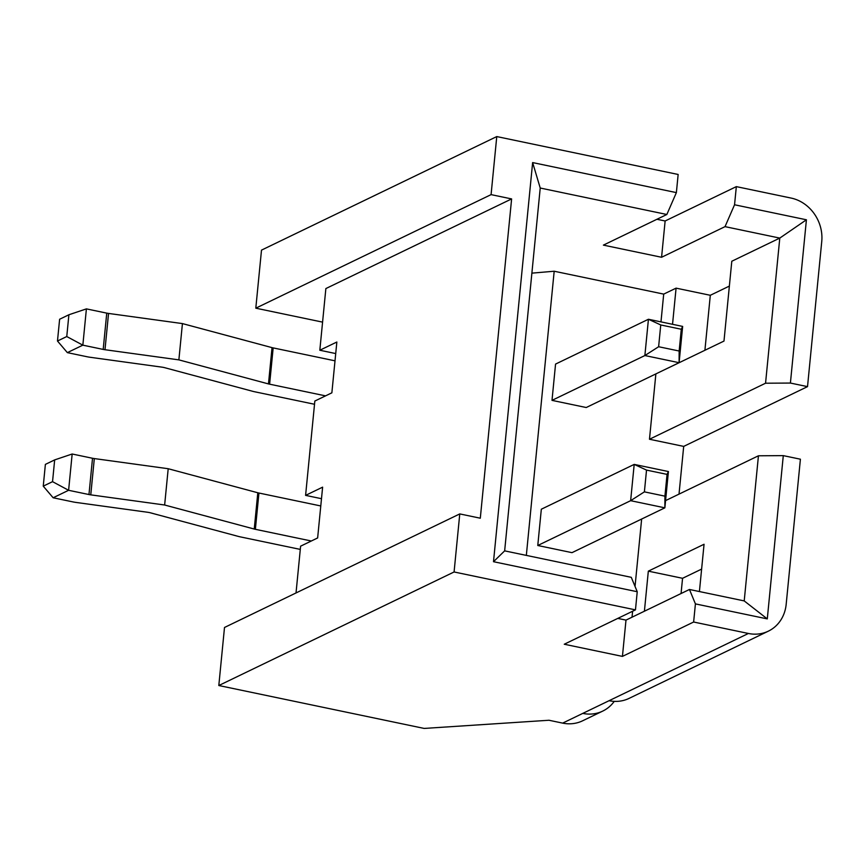 <?xml version="1.0" encoding="UTF-8"?>
<svg xmlns="http://www.w3.org/2000/svg" width="865" height="865" viewBox="0 0 865 865"><rect width="100%" height="100%" fill="white"/><g stroke="black" fill="none" stroke-linecap="round" stroke-linejoin="round"><path stroke-width="1.3" d="M790.405 383.054L807.521 386.633L821.75 241.497A37.725 33.584 64.2 0 0 791.086 198.063L736.331 186.624L734.547 204.767L725.032 226.641L779.787 238.091L765.557 383.217L790.405 383.054L806.418 219.786L734.547 204.767M656.935 219.278L665.131 220.986L736.331 186.624M676.376 192.614L532.635 162.577L493.504 561.699L637.235 591.725L631.277 577.323L504.652 550.864L540.225 188.029L666.85 214.488L676.376 192.614L678.149 174.471L496.769 136.573L261.5 250.126L255.802 308.178L322.58 322.126M335.717 353.569L319.823 350.239L325.867 288.564L511.615 198.918L491.082 194.625L255.802 308.178M491.082 194.625L496.769 136.573M614.258 701.364A37.725 33.584 -115.8 0 1 602.732 711.095A37.725 33.584 -115.8 0 1 582.772 713.398L748.398 633.472L693.633 622.021L622.432 656.394L564.261 644.23L635.461 609.868L637.235 591.725M635.461 609.868L454.082 571.97L459.769 513.918L480.302 518.211L511.615 198.918M504.652 550.864L493.504 561.699M748.398 633.472A37.725 33.584 64.2 0 0 768.347 631.158A37.725 33.584 64.2 0 0 786.177 604.332L800.406 459.207L783.29 455.628L758.443 455.79L744.214 600.916L689.459 589.476L695.417 603.889L693.633 622.021M617.794 618.399L625.99 620.108L689.459 589.476M609.09 700.704A37.725 33.584 64.2 0 0 629.05 698.401L768.347 631.158M695.417 603.889L767.287 618.897L783.29 455.628M454.082 571.97L218.813 685.523L424.142 728.427L548.961 720.253L562.65 723.118L582.772 713.398M602.732 711.095L582.61 720.804A37.725 33.584 -115.8 0 1 562.65 723.118M296.025 592.947L300.609 546.172L317.639 537.954L322.623 487.157L305.594 495.375L314.838 401.036L331.868 392.818L336.853 342.021L319.823 350.239M807.521 386.633L683.696 446.394L679.014 494.12M672.538 324.299L676.084 288.142L710.306 295.289L704.91 350.271M701.623 569.094L682.561 578.296L681.058 593.531M758.443 455.79L665.574 500.608M744.214 600.916L767.287 618.897M622.432 656.394L625.99 620.108M644.403 611.22L648.328 571.149L704.056 544.258L699.417 591.563M632.023 617.199L632.607 611.252M635.04 586.416L641.646 519.032M682.561 578.296L648.328 571.149M683.696 446.394L649.474 439.247L655.875 373.907M660.979 321.888L663.704 294.111L554.184 271.232L526.331 555.395M552 400.365L555.557 364.089L648.436 319.261L644.868 355.547L552 400.365L586.221 407.523L679.101 362.695L682.658 326.419L648.436 319.261L660.752 324.959L658.622 346.735L679.155 351.017L679.101 362.695L644.868 355.547L658.622 346.735M537.771 545.501L541.328 509.215L634.196 464.397L630.639 500.684L537.771 545.501L571.992 552.659L664.861 507.831L630.639 500.684L644.393 491.861L664.926 496.153L664.861 507.831L668.418 471.544L634.196 464.397L646.523 470.095L644.393 491.861M649.474 439.247L765.557 383.217M676.084 288.142L663.704 294.111M668.256 367.96L723.983 341.07L731.801 261.241L779.787 238.091L806.418 219.786M666.85 214.488L603.392 245.119L661.574 257.273L725.032 226.641M661.574 257.273L665.131 220.986M710.306 295.289L729.368 286.088M554.184 271.232L531.889 273.145M540.225 188.029L532.635 162.577M335.004 360.824L273.167 347.903A7.547 1.946 5.6 0 1 272.032 347.633L182.429 323.586L108.547 313.433A7.547 1.946 5.6 0 1 106.752 313.13L86.403 308.881L82.845 345.157L67.362 352.628L86.857 356.704A15.094 3.882 -174.4 0 0 90.436 357.321L161.809 367.128A7.547 1.946 5.6 0 1 164.728 367.701L252.461 391.239A15.094 3.882 -174.4 0 0 254.721 391.78L314.525 404.269M325.554 395.867L269.61 384.179A7.547 1.946 5.6 0 1 268.474 383.919L178.871 359.872L104.989 349.72A7.547 1.946 5.6 0 1 103.195 349.417L82.845 345.157L66.767 336.539L68.897 314.763L86.403 308.881M679.155 351.017L681.285 329.251L682.658 326.419M681.285 329.251L660.752 324.959M321.488 498.694L305.594 495.375M320.774 505.96L258.938 493.028A7.547 1.946 5.6 0 1 257.802 492.769L168.199 468.722L94.317 458.569A7.547 1.946 5.6 0 1 92.523 458.266L72.163 454.006L68.605 490.293L53.133 497.764L72.628 501.841A15.094 3.882 -174.4 0 0 76.207 502.457L147.58 512.264A7.547 1.946 5.6 0 1 150.499 512.837L238.221 536.376A15.094 3.882 -174.4 0 0 240.492 536.916L300.296 549.405M311.324 541.003L255.37 529.315A7.547 1.946 5.6 0 1 254.245 529.045L164.642 505.009L90.76 494.856A7.547 1.946 5.6 0 1 88.965 494.542L68.605 490.293L52.538 481.664L54.668 459.899L72.163 454.006M54.668 459.899L45.38 464.386L43.25 486.152L52.538 481.664M53.133 497.764L43.25 486.152M168.199 468.722L164.642 505.009M664.926 496.153L667.056 474.388L668.418 471.544M667.056 474.388L646.523 470.095M218.813 685.523L224.5 627.471L459.769 513.918M68.897 314.763L59.62 319.25L57.479 341.015L66.767 336.539M67.362 352.628L57.479 341.015M182.429 323.586L178.871 359.872M92.523 458.266L88.965 494.542M90.76 494.856L94.317 458.569M257.802 492.769L254.245 529.045M255.37 529.315L258.938 493.028M106.752 313.13L103.195 349.417M104.989 349.72L108.547 313.433M272.032 347.633L268.474 383.919M269.61 384.179L273.167 347.903"/></g></svg>
